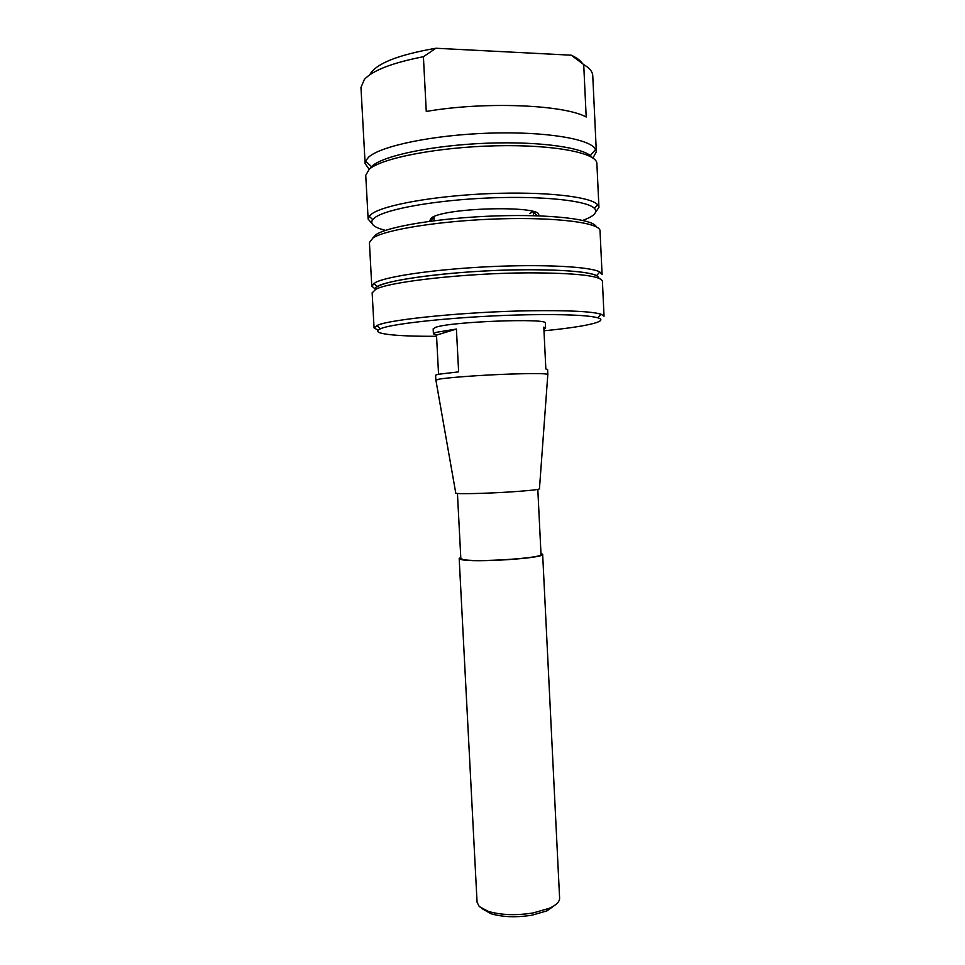 <?xml version="1.0" encoding="UTF-8"?>
<svg xmlns="http://www.w3.org/2000/svg" width="965" height="965" viewBox="0 0 965 965"><rect width="100%" height="100%" fill="white"/><g stroke="black" fill="none" stroke-linecap="round" stroke-linejoin="round"><path stroke-width="1.45" d="M540.967 553.319L542.656 554.284C545.623 558.216 473.079 562.957 461.234 559.543L459.183 558.506L460.763 557.384M459.183 558.506L477.072 902.287L479.267 906.557L488.266 911.37C501.1 915.134 516.07 915.652 533.163 912.938L549.387 908.27C556.262 905.134 559.676 901.744 559.604 898.101L542.656 554.284M481.897 908.56L490.835 913.686C502.656 917.172 516.42 917.655 532.125 915.158L547.058 910.839L555.43 904.832M537.807 489.388L541.015 554.356C543.85 558.132 474.237 562.679 462.802 559.423L460.824 558.409L457.446 493.465M539.447 488.772L539.447 488.905C537.975 489.701 528.844 490.678 512.041 491.824C486.408 493.537 455.902 494.225 455.782 493.139L455.757 493.019M547.794 374.613L547.818 374.432C546.045 373.455 533.814 373.322 511.124 374.034C481.909 374.999 446.349 377.605 438.315 379.317L435.915 380.282M547.843 374.504L547.601 369.547L545.84 368.968L543.802 327.135L545.587 328.148L545.346 323.166C549.085 317.907 450.341 321.586 435.589 327.352L433.164 328.848L433.418 333.83L435.854 332.394L456.409 329.053L458.628 371.863L438.05 374.299L435.589 375.216L435.854 380.186M545.587 328.148L543.91 329.318M543.983 330.778C584.488 326.906 609.989 321.357 597.817 317.811C588.409 315.229 565.466 314.204 528.977 314.747C467 315.724 391.838 323.13 380.403 328.824C368.521 333.637 395.168 336.58 436.566 336.278M374.058 327.871L372.152 292.805L375.759 289.331C389.028 281.72 465.395 273.095 528.217 272.854C575.84 272.938 600.568 275.701 602.401 281.141L604.042 316.218L600.966 314.156C591.352 311.393 567.734 310.26 530.087 310.766C467.374 311.695 391.054 319.198 377.713 325.181L374.058 327.871L378.015 330.199M598.903 278.222C597.757 272.697 573.705 269.862 526.757 269.73C453.634 269.886 369.535 281.647 375.325 289.548M438.556 374.203L436.506 335.108L433.418 333.83M436.506 335.108L456.409 329.053M372.695 238.162L376.097 234.567C388.268 226.329 440.909 217.752 495.889 215.919C550.919 214.037 593.813 219.26 596.322 226.835M371.778 286.11L369.414 242.565L372.973 237.981C385.578 229.453 441.982 220.527 499.749 218.85C557.577 217.101 600.447 222.927 600.037 230.876L602.088 274.446L599.784 271.949C590.387 266.678 543.922 264.108 490.087 266.642C436.252 269.139 387.327 276.195 375.397 282.492L371.778 286.11L375.313 289.162M373.817 283.396L377.339 286.738L378.883 285.881C390.596 279.874 438.05 273.155 490.172 270.731C542.306 268.27 587.371 270.646 596.623 275.628L599.784 271.949M370.017 168.417L372.369 165.871C384.154 155.413 433.936 145.112 487.602 143.182C541.281 141.167 585.803 147.91 592.257 157.56M372.044 223.675L368.135 219.055L365.747 175.316L369.245 169.249C381.73 158.031 438.158 147.054 496.094 145.787C554.079 144.436 597.178 152.965 596.889 163.604L598.939 207.366L595.514 212.348M368.135 219.055L369.161 216.244L371.67 213.965C383.696 205.014 434.552 195.811 489.605 193.615C544.67 191.372 590.592 196.595 597.625 204.677L598.939 207.366M429.377 221.347L431.452 217.825C446.493 206.968 546.986 205.292 538.241 215.822M385.518 230.382C373.962 227.475 369.692 223.892 372.707 219.61L375.168 217.415C386.977 208.862 436.301 200.057 489.593 197.934C542.921 195.738 587.48 200.672 594.44 208.38C597.528 211.817 594.886 215.328 586.515 218.922L582.788 220.394M532.825 211.456L529.906 213.579M592.932 158.019L596.334 151.794L595.634 149.394C590.592 138.924 545.225 131.252 489.171 133.146C433.14 134.943 380.68 145.956 368.582 157.186L365.566 161.059L365.108 163.507L369.257 169.454M596.334 151.794L592.763 75.704C592.582 71.772 589.567 68.057 583.716 64.571L586.189 117.018C564.115 104.642 484.321 101.337 426.265 111.458L423.406 56.718C392.514 62.761 372.828 70.336 364.36 79.432L360.97 87.453L365.108 163.507M583.716 64.571L571.28 55.198L435.927 48.25L423.406 56.718M582.522 63.642C580.604 60.614 576.853 57.791 571.28 55.198M435.927 48.25C397.689 54.884 375.638 63.738 369.74 74.824M547.058 910.839L549.387 908.27M539.447 488.905L547.818 374.432M597.817 317.811L600.966 314.156M533.247 211.576L533.44 215.69M490.835 913.686L488.266 911.37M455.782 493.139L435.878 380.101M380.403 328.824L376.905 325.507M433.912 216.618L434.129 220.72M433.936 217.041L430.294 221.214M594.44 208.38L597.625 204.677M533.259 212.011L537.312 215.798M372.707 219.61L369.161 216.244M590.291 155.582L595.634 149.394M371.573 166.74L365.566 161.059"/></g></svg>
